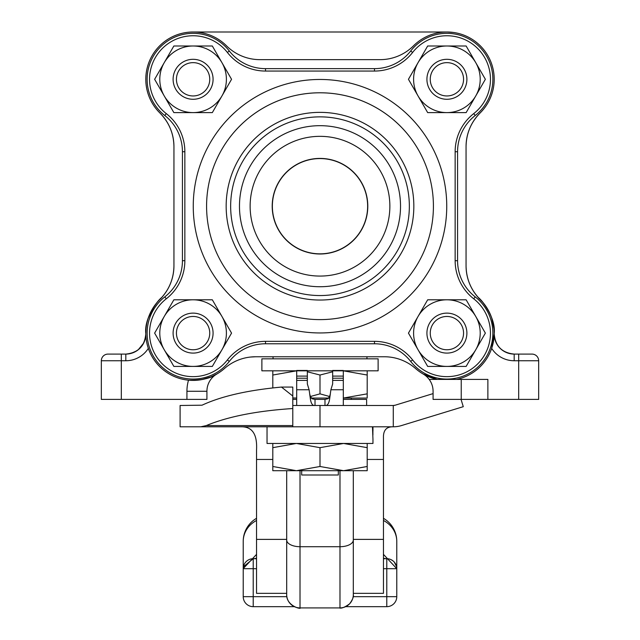 <?xml version="1.0" encoding="UTF-8"?>
<svg xmlns="http://www.w3.org/2000/svg" width="640" height="640" viewBox="0 0 640 640"><rect width="100%" height="100%" fill="white"/><g stroke="black" fill="none" stroke-linecap="round" stroke-linejoin="round"><path stroke-width="0.96" d="M250.424 357.048L255.664 356.76A47.296 47.296 0 0 0 224.376 368.584A47.296 47.296 0 0 1 158.512 365.376A47.296 47.296 0 0 1 159.872 299.448A47.296 47.296 0 0 0 173.944 265.784L173.944 146.624A47.296 47.296 0 0 0 159.872 112.96A47.296 47.296 0 0 1 159.528 45.976A47.296 47.296 0 0 1 226.512 45.824A47.296 47.296 0 0 0 259.92 59.648L380.08 59.648A47.296 47.296 0 0 0 413.488 45.824A47.296 47.296 0 0 1 480.472 45.976A47.296 47.296 0 0 1 480.128 112.96A47.296 47.296 0 0 0 466.056 146.624L466.056 265.784A47.296 47.296 0 0 0 480.128 299.448A47.296 47.296 0 0 1 456.576 379.408L487.872 379.408L487.872 399.392L433.08 399.392L433.08 391.28A19.984 19.984 0 0 0 429.176 379.408L456.576 379.408A47.296 47.296 0 0 0 491.672 348.368L494.2 333.808C495.96 317.232 480.88 298.592 478.456 297.872C477.864 295.864 496.384 315.8 494.2 333.808L494.344 336.52M437.232 379.408L423.136 374L437.232 379.408A47.296 47.296 0 0 1 415.624 368.584A47.296 47.296 0 0 0 384.336 356.76L255.664 356.76M518.688 399.392L538.672 399.392L538.672 360.752A6.664 6.664 0 0 0 532.008 354.096L514.184 354.096C501.92 352.848 495.256 346.088 494.2 333.808A19.984 19.984 0 0 0 514.184 354.096L514.184 360.752L518.688 360.752L518.688 399.392L487.872 399.392M423.136 374A19.984 19.984 0 0 1 429.176 379.408M478.384 297.808L482.64 302.128M484.04 303.816L485.704 306.056M491.752 318.08L494.024 328.984M272.368 206.2A47.632 47.632 0 0 1 343.816 164.952A47.632 47.632 0 0 1 343.816 247.456A47.632 47.632 0 0 1 272.368 206.2M226.512 45.824A47.296 47.296 0 0 0 193.096 32L446.904 32C458.12 32.864 458.12 32.864 446.904 32L447.072 32M447.584 32.008L453.016 32.4M466.056 265.784C466.272 278.872 470.968 290.096 480.128 299.448M480.128 112.96C470.968 122.312 466.272 133.536 466.056 146.624M193.096 32C181.88 32.864 181.88 32.864 193.096 32L192.464 32.008M184.6 32.768L186.984 32.4M495 339.728L496.256 342.944M501.72 349.736L503.184 350.792M508.968 353.4L514.168 354.096M101.328 399.392L101.328 360.752L101.328 399.392L121.312 399.392L121.312 360.752L125.816 360.752L125.816 354.096A19.984 19.984 0 0 0 145.8 333.808A19.984 19.984 0 0 1 125.816 354.096C138.088 352.848 144.744 346.088 145.8 333.808C144.04 317.232 159.12 298.592 161.544 297.872C162.136 295.864 143.616 315.8 145.8 333.808L145.976 328.984M148.248 318.08L154.296 306.056M155.96 303.816L157.36 302.128M131.032 353.4L136.816 350.792M138.28 349.736L143.744 342.944M145 339.728L145.656 336.52M125.816 360.752A26.648 26.648 0 0 0 148.328 348.368A47.296 47.296 0 0 0 188.504 380.184C201.048 380.528 210.504 378.464 216.864 374A19.984 19.984 0 0 0 206.92 391.28L206.92 399.392L121.312 399.392M216.632 374.136L210.92 376.92L201.456 379.664L192.432 380.4M101.328 360.752A6.664 6.664 0 0 1 107.992 354.096L121.312 354.096L107.992 354.096A6.664 6.664 0 0 0 101.328 360.752L121.312 360.752L121.312 354.096L125.816 354.096M173.944 146.624C173.728 133.536 169.032 122.312 159.872 112.96M159.872 299.448C169.032 290.096 173.728 278.872 173.944 265.784M320 295.552A89.352 89.352 0 0 0 397.376 161.528A89.352 89.352 0 0 0 242.624 161.528A89.352 89.352 0 0 0 320 295.552M320 286.728A80.52 80.52 0 0 1 250.264 165.944A80.52 80.52 0 0 1 389.736 165.944A80.52 80.52 0 0 1 320 286.728M320 276.072A69.864 69.864 0 0 1 259.496 171.272A69.864 69.864 0 0 1 380.504 171.272A69.864 69.864 0 0 1 320 276.072M320 319.616A113.416 113.416 0 0 0 418.224 149.496A113.416 113.416 0 0 0 221.776 149.496A113.416 113.416 0 0 0 320 319.616A113.416 113.416 0 0 1 206.584 206.2A113.416 113.416 0 0 1 320 92.792A113.416 113.416 0 0 1 433.416 206.2A113.416 113.416 0 0 1 320 319.616M166.272 298.8A48.384 48.384 0 0 0 184.856 260.688L184.856 151.72A48.384 48.384 0 0 0 166.272 113.608A43.552 43.552 0 0 1 162.304 48.504A43.552 43.552 0 0 1 227.4 52.472A48.384 48.384 0 0 0 265.52 71.056L374.48 71.056A48.384 48.384 0 0 0 412.6 52.472A43.552 43.552 0 0 1 477.696 48.504A43.552 43.552 0 0 1 473.728 113.608A48.384 48.384 0 0 0 455.144 151.72L455.144 260.688A48.384 48.384 0 0 0 473.728 298.8A43.552 43.552 0 0 1 477.696 363.904A43.552 43.552 0 0 1 412.6 359.928A48.384 48.384 0 0 0 374.48 341.352L265.52 341.352A48.384 48.384 0 0 0 227.4 359.928A43.552 43.552 0 0 1 162.304 363.904A43.552 43.552 0 0 1 166.272 298.8L164.784 296.896A45.968 45.968 0 0 0 182.432 260.688L182.432 151.72A45.968 45.968 0 0 0 164.784 115.512A45.968 45.968 0 0 1 160.592 46.792A45.968 45.968 0 0 1 229.304 50.984A45.968 45.968 0 0 0 265.52 68.64L374.48 68.64A45.968 45.968 0 0 0 410.696 50.984A45.968 45.968 0 0 1 479.408 46.792A45.968 45.968 0 0 1 475.216 115.512A45.968 45.968 0 0 0 457.568 151.72L457.568 260.688A45.968 45.968 0 0 0 475.216 296.896A45.968 45.968 0 0 1 479.408 365.608A45.968 45.968 0 0 1 410.696 361.424A45.968 45.968 0 0 0 374.48 343.768L265.52 343.768A45.968 45.968 0 0 0 229.304 361.424A45.968 45.968 0 0 1 160.592 365.608A45.968 45.968 0 0 1 164.784 296.896M320 254A47.8 47.8 0 0 1 278.608 182.304A47.8 47.8 0 0 1 361.392 182.304A47.8 47.8 0 0 1 320 254M301.68 470.704L301.68 475L338.32 475L338.32 470.704M378.12 358.824L261.88 358.824L261.88 370.816L378.12 370.816L378.12 358.824M272.8 387.928L272.8 375.032L296.688 370.816M296.688 398.056L292.784 397.952M329.584 396.504L320 393.848L310.416 396.504M320 393.848L320 375.032L332.656 371.776M307.344 371.776L320 375.032M343.312 398.064L367.2 398.064L367.2 393.848L343.312 398.056M367.2 393.848L367.2 370.816M343.312 370.816L367.2 375.032M272.8 370.816L272.8 375.032M292.784 398.064L296.688 398.064M311.248 398.064L328.752 398.064M296.688 405.488L296.688 376.104L307.344 376.104L307.344 383.944L309.112 389.752L310.384 399.088C311.152 403.784 312.696 405.912 315.016 405.488L315.016 399.392L312.064 398.776L310.384 396.408L309.696 394.064M330.304 394.064L329.616 396.408L328 398.736L324.984 399.392L324.984 405.488C327.304 405.912 328.848 403.784 329.616 399.088L330.888 389.752L332.656 383.944L332.656 376.104L343.312 376.104L343.312 405.488M296.688 376.104L296.688 370.464L307.344 370.464M324.984 399.392L315.016 399.392M307.344 376.104L307.344 370.816M343.312 376.104L343.312 370.464L332.656 370.464M332.656 376.104L332.656 370.816M366.632 405.488L366.632 399.392L343.312 399.392M296.688 399.392L292.784 399.392M178.672 324.784A16.656 16.656 0 0 1 207.52 324.784A16.656 16.656 0 0 1 193.096 349.76A16.656 16.656 0 0 1 178.672 324.784M175.784 323.12A19.984 19.984 0 0 0 193.096 353.096A19.984 19.984 0 0 0 210.4 323.12A19.984 19.984 0 0 0 175.784 323.12M178.672 70.968A16.656 16.656 0 0 1 207.52 70.968A16.656 16.656 0 0 1 193.096 95.952A16.656 16.656 0 0 1 178.672 70.968M175.784 69.304A19.984 19.984 0 0 0 193.096 99.28A19.984 19.984 0 0 0 210.4 69.304A19.984 19.984 0 0 0 175.784 69.304M432.48 70.968A16.656 16.656 0 0 1 461.328 70.968A16.656 16.656 0 0 1 446.904 95.952A16.656 16.656 0 0 1 432.48 70.968M429.6 69.304A19.984 19.984 0 0 0 446.904 99.28A19.984 19.984 0 0 0 464.216 69.304A19.984 19.984 0 0 0 429.6 69.304M432.48 324.784A16.656 16.656 0 0 1 461.328 324.784A16.656 16.656 0 0 1 446.904 349.76A16.656 16.656 0 0 1 432.48 324.784M429.6 323.12A19.984 19.984 0 0 0 446.904 353.096A19.984 19.984 0 0 0 464.216 323.12A19.984 19.984 0 0 0 429.6 323.12M164.248 349.76L173.864 366.416L212.328 366.416L231.552 333.112L212.328 299.8L173.864 299.8L154.632 333.112L164.248 349.76A33.312 33.312 0 0 1 193.096 299.8A33.312 33.312 0 0 1 221.944 349.76A33.312 33.312 0 0 1 164.248 349.76M418.056 349.76L427.672 366.416L466.136 366.416L485.368 333.112L466.136 299.8L427.672 299.8L408.448 333.112L418.056 349.76A33.312 33.312 0 0 1 446.904 299.8A33.312 33.312 0 0 1 475.752 349.76A33.312 33.312 0 0 1 418.056 349.76M418.056 95.952L427.672 112.608L466.136 112.608L485.368 79.296L466.136 45.992L427.672 45.992L408.448 79.296L418.056 95.952A33.312 33.312 0 0 1 446.904 45.992A33.312 33.312 0 0 1 475.752 95.952A33.312 33.312 0 0 1 418.056 95.952M164.248 95.952L173.864 112.608L212.328 112.608L231.552 79.296L212.328 45.992L173.864 45.992L154.632 79.296L164.248 95.952A33.312 33.312 0 0 1 193.096 45.992A33.312 33.312 0 0 1 221.944 95.952A33.312 33.312 0 0 1 164.248 95.952M339.984 470.704L339.984 607.912A13.32 13.312 0 0 0 353.312 594.6L353.312 470.704M339.984 607.912L300.016 607.912A13.32 13.312 180 0 1 286.688 594.6C286.232 605.416 300.344 609.472 300.448 608M286.688 470.704L286.688 594.6M240.832 426.8L180.104 426.8L180.104 405.488L202.048 405.192C221.336 396.208 247.816 390.168 281.472 387.072L292.784 396.024L292.784 408.528C256.904 410.872 228.064 416.552 206.264 425.576L200.832 426.8L292.784 426.8L240.832 426.8C252.136 426.472 257.376 434.136 256.544 449.816L256.544 593.344L286.688 593.344M353.312 593.344L383.456 593.344L353.312 593.344L383.456 593.344L383.456 438.032C383.176 430.504 386.28 426.76 392.768 426.8M383.456 438.032L383.456 448.784M393.28 426.8L393.28 405.488L395.224 405.192A6.664 6.664 0 0 1 393.28 405.488L292.784 405.488L292.784 426.8L393.28 426.8A27.976 27.976 0 0 0 401.456 425.576L463.272 406.68L461.048 399.392M180.104 426.8L200.832 426.8M398.232 426.36L395.832 426.688M281.472 387.072L292.784 387.072L292.784 396.024M433.08 393.616L395.224 405.192M256.544 558.144A26.648 16.368 -90 0 1 253.216 558.704A9.992 9.992 0 0 0 243.224 568.696L243.408 566.784L253.216 558.704L256.544 558.704M256.544 554.36L243.224 568.624L243.224 596.672A9.992 9.992 0 0 0 253.216 606.664L294.328 606.664M345.672 606.664L386.784 606.664A9.992 9.992 0 0 0 396.776 596.672L396.776 568.696A9.992 9.992 0 0 0 386.784 558.704A26.648 16.368 90 0 1 383.456 558.144M388.68 558.888L389.512 559.08M390.848 559.568L393.008 560.88M394.288 562.096L396.568 566.648M383.456 558.704L386.784 558.704L386.784 568.696L396.776 568.696L396.776 541.384L396.776 568.696L383.456 554.36M256.544 520.472A26.648 24.152 180 0 0 243.224 541.384L243.224 568.696L253.216 568.696L253.216 558.704M383.456 518.304A26.648 26.648 0 0 1 396.776 541.384A26.648 24.152 180 0 0 383.456 520.472M256.544 518.304A26.648 26.648 0 0 0 243.224 541.384M372.96 439.296L372.464 426.8M372.904 426.8L372.904 435.128M267.04 426.8L267.04 443.456L372.96 443.456L372.96 439.304M272.8 466.488L272.8 470.704L367.2 470.704L367.2 466.488L343.6 470.704L320 466.488L296.4 470.704L272.8 466.488L272.8 447.672L296.4 443.456L320 447.672L343.6 443.456L367.2 447.672L367.2 443.456M320 466.488L320 447.672M367.2 466.488L367.2 447.672M272.8 443.456L272.8 447.672M461.232 399.392L461.232 379.408M491.672 348.368A26.648 26.648 0 0 0 514.184 360.752M518.688 354.096L518.688 360.752L538.672 360.752A6.664 6.664 0 0 0 532.008 354.096M188.504 380.184A39.968 39.968 0 0 0 186.936 391.28L186.936 399.392M186.936 391.28L206.92 391.28M320 300.04A93.84 93.84 0 0 0 401.264 159.28A93.84 93.84 0 0 0 238.736 159.28A93.84 93.84 0 0 0 320 300.04M320 79.464A126.736 126.736 0 0 0 210.24 269.576A126.736 126.736 0 0 0 429.76 269.576A126.736 126.736 0 0 0 320 79.464M182.432 260.688L184.856 260.688M182.432 151.72L184.856 151.72M164.784 115.512L166.272 113.608M229.304 50.984L227.4 52.472M265.52 68.64L265.52 71.056M374.48 68.64L374.48 71.056M410.696 50.984L412.6 52.472M475.216 115.512L473.728 113.608M457.568 151.72L455.144 151.72M457.568 260.688L455.144 260.688M475.216 296.896L473.728 298.8M410.696 361.424L412.6 359.928M374.48 343.768L374.48 341.352M265.52 343.768L265.52 341.352M229.304 361.424L227.4 359.928M296.688 389.752L309.112 389.752M330.888 389.752L343.312 389.752M329.616 399.088L329.616 396.408M332.656 380.384L343.312 380.384M296.688 380.384L307.344 380.384M296.688 378.208L307.344 378.208M332.656 378.208L343.312 378.208M310.384 399.088L310.384 396.408M300.016 607.912L300.016 546.712L339.984 546.712A13.32 6.664 0 0 0 353.312 540.048M300.016 470.704L300.016 546.712A13.32 6.664 180 0 1 286.688 540.048M256.544 459.448L272.8 459.448M367.2 459.448L383.456 459.448M286.688 539.384L256.544 539.384M383.456 539.384L353.312 539.384M206.264 425.576L292.784 425.576M320 405.488L320 426.8M383.456 568.696L386.784 568.696L386.784 606.664M396.776 596.672L353.144 596.672M253.216 606.664L253.216 568.696L256.544 568.696M286.856 596.672L243.224 596.672M351.328 398.064L351.328 399.392M273.048 356.76L273.048 358.824M366.952 356.76L366.952 358.824M339.552 608C341.704 608.552 345.048 607.168 349.584 603.848C352.56 599.816 353.8 596.736 353.312 594.6M243.224 568.656L243.408 566.784M372.96 426.8L372.96 430.96"/></g></svg>
